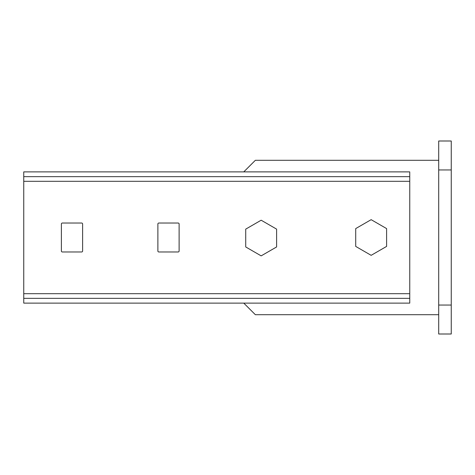 <?xml version="1.0" encoding="UTF-8"?>
<svg xmlns="http://www.w3.org/2000/svg" width="475" height="475" viewBox="0 0 475 475"><rect width="100%" height="100%" fill="white"/><g stroke="black" fill="none" stroke-linecap="round" stroke-linejoin="round"><path stroke-width="0.71" d="M451.25 169.949L451.25 334.002L438.704 334.002L438.704 140.998L451.25 140.998L451.25 169.949L438.704 169.949M451.25 305.051L438.704 305.051M386.597 228.588L371.153 219.67L355.716 228.588L355.716 246.412L371.153 255.33L386.597 246.412L386.597 228.588M438.704 314.699L255.354 314.699L243.77 303.121M438.704 160.301L255.354 160.301L243.77 171.879M62.35 251.976A0.968 0.968 0 0 1 61.388 251.008L61.388 223.992A0.968 0.968 0 0 1 62.35 223.024L81.653 223.024A0.968 0.968 0 0 1 82.614 223.992L82.614 251.008A0.968 0.968 0 0 1 81.653 251.976L62.35 251.976A0.968 0.968 0 0 1 61.388 251.008M158.852 251.976A0.968 0.968 0 0 1 157.884 251.008L157.884 223.992A0.968 0.968 0 0 1 158.852 223.024L178.155 223.024A0.968 0.968 0 0 1 179.117 223.992L179.117 251.008A0.968 0.968 0 0 1 178.155 251.976L158.852 251.976A0.968 0.968 0 0 1 157.884 251.008M409.753 176.647L23.75 176.647L23.75 171.879L409.753 171.879L409.753 293.692L23.75 293.692L23.75 298.353L409.753 298.353L409.753 303.121L23.75 303.121L23.75 298.353M409.753 293.692L409.753 298.353M23.75 176.647L23.75 293.692M409.753 181.308L23.75 181.308M81.653 223.024A0.968 0.968 0 0 1 82.614 223.992M61.388 223.992A0.968 0.968 0 0 1 62.35 223.024M82.614 251.008A0.968 0.968 0 0 1 81.653 251.976M178.155 223.024A0.968 0.968 0 0 1 179.117 223.992M157.884 223.992A0.968 0.968 0 0 1 158.852 223.024M179.117 251.008A0.968 0.968 0 0 1 178.155 251.976M245.723 236.865A10.616 10.616 0 0 0 245.723 238.135M261.161 255.871L276.604 246.953L276.604 229.128L261.161 220.21L245.723 229.128L245.723 246.953L261.161 255.871"/></g></svg>
